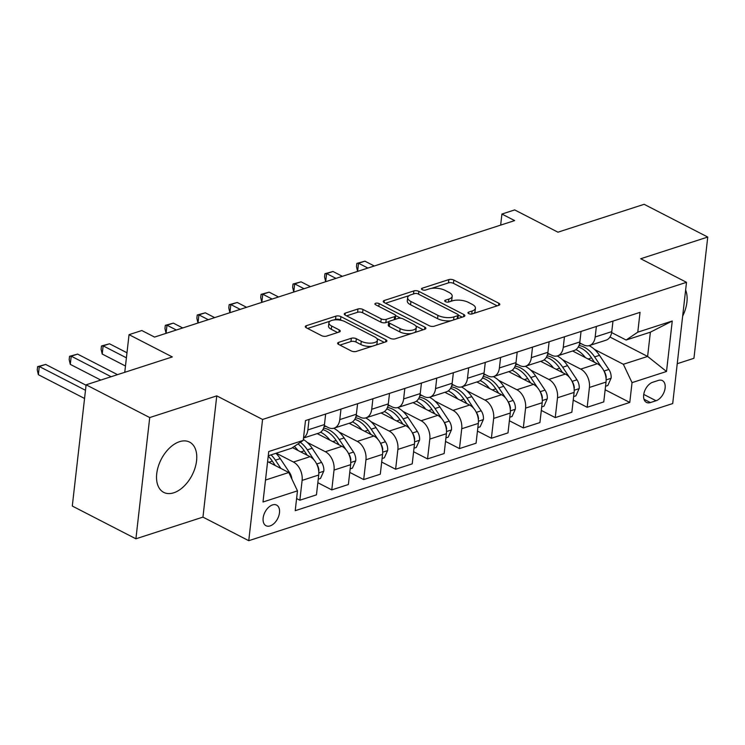 <?xml version="1.0" encoding="UTF-8"?>
<svg xmlns="http://www.w3.org/2000/svg" width="745" height="745" viewBox="0 0 745 745"><rect width="100%" height="100%" fill="white"/><g stroke="black" fill="none" stroke-linecap="round" stroke-linejoin="round"><path stroke-width="1.12" d="M468.652 313.598A2.486 1.034 6.5 0 0 472.153 313.934L498.787 305.32A3.557 1.471 6.5 0 0 499.83 304.435A3.557 1.471 6.5 0 0 498.796 303.224L453.845 280.073A3.557 1.471 6.5 0 0 448.835 279.599L422.201 288.222A2.486 1.034 6.5 0 0 421.474 288.837A2.486 1.034 6.5 0 0 422.201 289.684A2.486 1.034 6.5 0 0 425.702 290.019L429.148 288.902A11.38 4.721 6.5 0 1 445.165 290.42L448.909 292.347A11.38 4.721 6.5 0 1 452.196 296.231A11.38 4.721 6.5 0 1 448.881 299.062L445.435 300.179A2.486 1.034 6.5 0 0 444.709 300.794A2.486 1.034 6.5 0 0 445.426 301.641A2.486 1.034 6.5 0 0 448.928 301.976L452.373 300.859A11.38 4.721 6.5 0 1 468.391 302.377L472.134 304.305A11.38 4.721 6.5 0 1 475.422 308.197A11.38 4.721 6.5 0 1 472.106 311.019L468.661 312.136A2.486 1.034 6.5 0 0 467.935 312.751A2.486 1.034 6.5 0 0 468.652 313.598M173.743 492.799A28.273 17.349 117.2 0 0 195.022 468.009A28.273 17.349 117.2 0 0 189.593 442.102A28.273 17.349 117.2 0 0 179.564 441.673A28.273 17.349 117.2 0 0 158.285 466.454A28.273 17.349 117.2 0 0 163.714 492.371A28.273 17.349 117.2 0 0 173.743 492.799M682.662 316.094A28.273 17.349 117.2 0 0 685.633 290.056M270.118 525.896A11.594 7.115 117.2 0 0 278.844 515.726A11.594 7.115 117.2 0 0 276.619 505.101A11.594 7.115 117.2 0 0 272.502 504.924A11.594 7.115 117.2 0 0 263.777 515.093A11.594 7.115 117.2 0 0 266.002 525.719A11.594 7.115 117.2 0 0 270.118 525.896M338.668 342.355A3.557 1.471 6.5 0 0 337.634 343.231A3.557 1.471 6.5 0 0 338.658 344.451L351.277 350.942A3.557 1.471 6.5 0 0 356.278 351.417L385.854 341.853A3.557 1.471 6.5 0 0 386.897 340.968A3.557 1.471 6.5 0 0 385.863 339.748L340.912 316.606A3.557 1.471 6.5 0 0 335.902 316.131L306.325 325.705A3.557 1.471 6.5 0 0 305.292 326.58A3.557 1.471 6.5 0 0 306.316 327.8L321.551 335.641A3.557 1.471 6.5 0 0 326.552 336.116L339.217 332.019A3.557 1.471 6.5 0 0 340.251 331.134A3.557 1.471 6.5 0 0 339.226 329.923L331.674 326.031A9.517 3.949 6.5 0 1 328.918 322.79A9.517 3.949 6.5 0 1 334.971 319.847A9.517 3.949 6.5 0 1 345.084 321.7L374.679 336.936A9.517 3.949 6.5 0 1 377.426 340.176A9.517 3.949 6.5 0 1 371.382 343.128A9.517 3.949 6.5 0 1 361.269 341.275L356.334 338.733A3.557 1.471 6.5 0 0 351.333 338.258L338.668 342.355L338.444 344.33M677.242 363.7L693.94 358.298L707.75 237.05L644.136 204.307L557.94 232.189L514.683 209.913L501.916 214.048L514.637 220.595L154.541 337.075L141.82 330.529L129.043 334.663L124.76 372.304M149.726 417.563L135.907 538.803L202.947 517.114L216.767 395.874L149.726 417.563L86.113 384.811L172.3 356.929L129.043 334.663M216.767 395.874L262.566 419.454L686.508 282.318L672.698 403.557L248.756 540.693L262.566 419.454M707.75 237.05L640.709 258.738L686.508 282.318M429.232 325.723A3.557 1.471 6.5 0 0 434.242 326.198L463.818 316.634A3.557 1.471 6.5 0 0 464.861 315.75A3.557 1.471 6.5 0 0 463.828 314.53L418.876 291.388A3.557 1.471 6.5 0 0 413.866 290.913L384.29 300.486A3.557 1.471 6.5 0 0 383.247 301.362A3.557 1.471 6.5 0 0 384.28 302.582L429.232 325.723M424.836 329.243L395.26 338.807A3.557 1.471 6.5 0 1 390.259 338.332L345.298 315.191A3.557 1.471 6.5 0 1 344.274 313.971A3.557 1.471 6.5 0 1 345.308 313.096L357.963 308.998A3.557 1.471 6.5 0 1 362.973 309.473L381.207 318.86A3.557 1.471 6.5 0 0 386.208 319.335L394.608 316.616A3.557 1.471 6.5 0 0 395.642 315.731A3.557 1.471 6.5 0 0 394.617 314.52L375.629 304.752A2.486 1.034 6.5 0 1 374.912 303.895A2.486 1.034 6.5 0 1 376.495 303.131A2.486 1.034 6.5 0 1 379.14 303.615L424.846 327.139A3.557 1.471 6.5 0 1 425.879 328.359A3.557 1.471 6.5 0 1 424.836 329.243M135.907 538.803L72.293 506.051L86.113 384.811M658.366 380.425L652.741 382.241A11.24 6.891 117.2 0 0 644.285 392.094A11.24 6.891 117.2 0 0 646.446 402.393A11.24 6.891 117.2 0 0 650.432 402.561L656.047 400.745A11.24 6.891 117.2 0 0 664.503 390.892A11.24 6.891 117.2 0 0 662.352 380.593A11.24 6.891 117.2 0 0 658.366 380.425M609.959 337.047L647.61 356.436L650.376 332.186L626.117 340.027L637.785 332.168L640.048 312.341L305.487 420.562L303.224 440.388L291.556 448.257L268.265 455.791M637.785 332.168L672.26 321.011L666.514 371.476L632.039 382.632L623.351 364.277L594.491 349.424M605.154 389.775L629.776 402.449L632.039 382.632M629.776 402.449L295.216 510.679L297.478 490.853L262.994 502L268.749 451.535L303.224 440.388M202.947 517.114L248.756 540.693M501.916 214.048L500.659 225.12M623.351 364.277L647.61 356.436L666.514 371.476M265.499 480.041L288.79 472.507L267.604 461.593M296.603 498.545L299.853 500.221L302.116 480.395A14.5 9.741 -107.9 0 0 293.428 462.04L276.255 453.202M299.853 500.221L316.457 494.848L318.711 475.021A14.5 9.741 -107.9 0 0 310.032 456.676L292.468 447.633M317.836 482.713L331.776 489.893L334.039 470.067A14.5 9.741 -107.9 0 0 325.351 451.721L307.173 442.362M331.776 489.893L348.381 484.52L350.634 464.694A14.5 9.741 -107.9 0 0 341.955 446.348L317.212 433.609M349.759 472.386L363.7 479.566L365.963 459.74A14.5 9.741 -107.9 0 0 357.274 441.394L339.096 432.035M363.7 479.566L380.304 474.192L382.558 454.366A14.5 9.741 -107.9 0 0 373.878 436.021L349.135 423.281M381.682 462.058L395.623 469.238L397.886 449.412A14.5 9.741 -107.9 0 0 389.197 431.066L371.019 421.707M395.623 469.238L412.227 463.865L414.481 444.039A14.5 9.741 -107.9 0 0 405.801 425.693L381.058 412.954M413.605 451.731L427.546 458.911L429.809 439.084A14.5 9.741 -107.9 0 0 421.121 420.739L402.943 411.38M427.546 458.911L444.15 453.537L446.404 433.711A14.5 9.741 -107.9 0 0 437.725 415.365L412.981 402.626M445.529 441.403L459.469 448.583L461.732 428.757A14.5 9.741 -107.9 0 0 453.044 410.411L434.866 401.052M459.469 448.583L476.074 443.21L478.327 423.393A14.5 9.741 -107.9 0 0 469.648 405.038L444.905 392.308M477.452 431.085L491.393 438.256L493.656 418.429A14.5 9.741 -107.9 0 0 484.967 400.084L466.789 390.725M491.393 438.256L507.997 432.892L510.26 413.065A14.5 9.741 -107.9 0 0 501.571 394.72L476.828 381.98M509.375 420.757L523.316 427.928L525.579 408.102A14.5 9.741 -107.9 0 0 516.89 389.756L498.712 380.397M523.316 427.928L539.92 422.564L542.183 402.738A14.5 9.741 -107.9 0 0 533.495 384.392L508.751 371.653M541.298 410.43L555.239 417.6L557.502 397.783A14.5 9.741 -107.9 0 0 548.814 379.428L530.636 370.069M555.239 417.6L571.843 412.236L574.106 392.41A14.5 9.741 -107.9 0 0 565.418 374.065L540.674 361.325M573.231 400.102L587.172 407.282L589.425 387.456A14.5 9.741 -107.9 0 0 580.737 369.101L562.568 359.751M587.172 407.282L603.767 401.909L606.03 382.083A14.5 9.741 -107.9 0 0 597.341 363.737L572.598 350.997M611.636 332.577L626.117 340.027M579.712 342.905L583.503 344.861A14.5 9.741 -107.9 0 0 589.463 345.54A14.5 9.741 -107.9 0 0 595.171 336.991L596.372 326.468M547.789 353.232L551.579 355.179A14.5 9.741 -107.9 0 0 557.539 355.868A14.5 9.741 -107.9 0 0 563.248 347.319L564.449 336.796M515.866 363.56L519.656 365.506A14.5 9.741 -107.9 0 0 525.616 366.195A14.5 9.741 -107.9 0 0 531.325 357.637L532.526 347.114M483.943 373.888L487.733 375.834A14.5 9.741 -107.9 0 0 493.693 376.523A14.5 9.741 -107.9 0 0 499.401 367.965L500.603 357.442M452.019 384.215L455.81 386.161A14.5 9.741 -107.9 0 0 461.76 386.851A14.5 9.741 -107.9 0 0 467.478 378.292L468.679 367.769M420.096 394.533L423.886 396.489A14.5 9.741 -107.9 0 0 429.837 397.178A14.5 9.741 -107.9 0 0 435.555 388.62L436.756 378.097M388.173 404.861L391.963 406.817A14.5 9.741 -107.9 0 0 397.914 407.506A14.5 9.741 -107.9 0 0 403.632 398.947L404.833 388.424M356.25 415.188L360.04 417.144A14.5 9.741 -107.9 0 0 365.991 417.824A14.5 9.741 -107.9 0 0 371.708 409.275L372.91 398.752M324.326 425.516L328.117 427.472A14.5 9.741 -107.9 0 0 334.067 428.151A14.5 9.741 -107.9 0 0 339.785 419.603L340.987 409.079M589.463 345.54L606.058 340.176A14.5 9.741 -107.9 0 0 611.775 331.618L612.977 321.095M557.539 355.868L574.134 350.504A14.5 9.741 -107.9 0 0 579.852 341.946L581.053 331.423M525.616 366.195L542.211 360.822A14.5 9.741 -107.9 0 0 547.929 352.273L549.13 341.75M493.693 376.523L510.288 371.15A14.5 9.741 -107.9 0 0 516.006 362.601L517.207 352.078M461.76 386.851L478.364 381.477A14.5 9.741 -107.9 0 0 484.082 372.928L485.284 362.405M429.837 397.178L446.441 391.805A14.5 9.741 -107.9 0 0 452.159 383.256L453.36 372.724M397.914 407.506L414.518 402.132A14.5 9.741 -107.9 0 0 420.236 393.574L421.437 383.051M365.991 417.824L382.595 412.46A14.5 9.741 -107.9 0 0 388.313 403.902L389.505 393.379M334.067 428.151L350.672 422.788A14.5 9.741 -107.9 0 0 356.389 414.229L357.581 403.706M303.494 438.041L318.748 433.115A14.5 9.741 -107.9 0 0 324.466 424.557L325.658 414.034M303.513 437.855A14.5 9.741 -107.9 0 0 307.862 429.93L309.063 419.407M288.79 472.507L297.478 490.853M650.376 332.186L672.26 321.011M473.522 313.487A11.38 4.721 6.5 0 0 475.049 311.466L475.422 308.197M450.297 301.529A11.38 4.721 6.5 0 0 451.824 299.509L452.196 296.231M497.157 305.841L453.472 283.351A3.557 1.471 6.5 0 0 448.462 282.877L431.476 288.371M409.182 295.588L385.547 303.234M462.189 317.156L458.287 315.144M457.57 315.722A2.486 1.034 6.5 0 0 458.296 315.107A2.486 1.034 6.5 0 0 457.57 314.25L418.113 293.94A2.486 1.034 6.5 0 0 414.611 293.604L410.97 294.778A11.38 4.721 6.5 0 0 407.655 297.609A11.38 4.721 6.5 0 0 410.942 301.492L437.92 315.377A11.38 4.721 6.5 0 0 453.928 316.895L457.57 315.722L457.216 318.767M457.858 318.562A2.486 1.034 6.5 0 0 457.924 318.376L458.296 315.107M407.655 297.609L407.282 300.887A11.38 4.721 6.5 0 0 410.57 304.77L410.942 301.492M451.228 320.704A11.38 4.721 6.5 0 1 437.548 318.655L410.57 304.77M346.565 315.843L357.591 312.276L357.963 308.998M388.843 321.635L385.836 322.613A3.557 1.471 6.5 0 1 380.825 322.138L362.601 312.751A3.557 1.471 6.5 0 0 357.591 312.276M395.092 319.391A3.557 1.471 6.5 0 0 395.269 319.009L395.642 315.731M395.642 315.573L400.819 318.245M415.729 325.919L423.207 329.765M400.121 328.601A9.517 3.949 6.5 0 0 410.234 330.454A9.517 3.949 6.5 0 0 416.287 327.502A9.517 3.949 6.5 0 0 413.531 324.261L403.11 318.888A3.557 1.471 6.5 0 0 398.1 318.413L389.7 321.132A3.557 1.471 6.5 0 0 388.667 322.017A3.557 1.471 6.5 0 0 389.691 323.228L400.121 328.601L399.748 331.879A9.517 3.949 6.5 0 0 411.613 333.518M414.378 332.624A9.517 3.949 6.5 0 0 415.915 330.78L416.287 327.502M388.667 322.017L388.294 325.295A3.557 1.471 6.5 0 0 389.318 326.506L389.691 323.228M399.748 331.879L389.318 326.506M372.128 346.285A9.517 3.949 6.5 0 1 360.897 344.544L355.961 342.011A3.557 1.471 6.5 0 0 350.96 341.536L339.925 345.103M375.89 345.075A9.517 3.949 6.5 0 0 377.054 343.454L377.426 340.176M328.918 322.79L328.545 326.068A9.517 3.949 6.5 0 0 331.292 329.309L331.674 326.031M337.587 332.549L331.292 329.309M341.629 320.443L340.54 319.884A3.557 1.471 6.5 0 0 335.529 319.409L333.844 319.959M330.082 321.17L307.583 328.452M384.224 342.374L376.877 338.593M605.555 386.245L607.818 385.51L611.114 378.134A9.601 6.454 -107.9 0 0 608.879 369.464L599.483 355.328A27.723 18.634 -107.9 0 0 589.118 345.643M581.454 343.799A27.723 18.634 -107.9 0 0 579.47 344.013M585.365 357.572A27.723 18.634 -107.9 0 0 575.95 349.582M601.317 366.959L594.631 356.902A27.723 18.634 -107.9 0 0 578.986 345.512M578.25 347.021A27.723 18.634 72.1 0 1 591.567 357.889L594.463 362.256M606.058 378.367L606.225 377.082A9.601 6.454 -107.9 0 0 604.027 371.038L603.86 370.777M374.288 265.993L364.92 261.169L358.531 263.236L367.9 268.06M356.864 263.376L358.531 263.236L357.6 271.394L356.483 266.654L356.864 263.376L364.92 261.169M573.631 396.573L575.894 395.837L579.191 388.462A9.601 6.454 -107.9 0 0 576.956 379.792L567.56 365.655A27.723 18.634 -107.9 0 0 557.186 355.97M549.531 354.126A27.723 18.634 -107.9 0 0 547.547 354.341M553.442 367.9A27.723 18.634 -107.9 0 0 544.027 359.91M569.394 377.287L562.708 367.229A27.723 18.634 -107.9 0 0 547.063 355.84M546.327 357.349A27.723 18.634 72.1 0 1 559.644 368.216L562.54 372.584M574.134 388.694L574.302 387.409A9.601 6.454 -107.9 0 0 572.104 381.365L571.937 381.105M342.365 276.321L332.996 271.497L326.608 273.564L335.976 278.388M324.941 273.704L326.608 273.564L325.677 281.722L324.559 276.982L324.941 273.704L332.996 271.497M541.708 406.9L543.971 406.165L547.268 398.78A9.601 6.454 -107.9 0 0 545.033 390.119L535.636 375.983A27.723 18.634 -107.9 0 0 525.262 366.298M517.607 364.454A27.723 18.634 -107.9 0 0 515.624 364.668M521.519 378.227A27.723 18.634 -107.9 0 0 512.104 370.237M537.471 387.614L530.785 377.557A27.723 18.634 -107.9 0 0 515.14 366.168M514.404 367.676A27.723 18.634 72.1 0 1 527.721 378.544L530.617 382.911M542.202 399.022L542.379 397.737A9.601 6.454 -107.9 0 0 540.181 391.693L540.004 391.432M310.442 286.648L301.073 281.824L294.685 283.892L304.053 288.715M293.008 284.031L294.685 283.892L293.754 292.049L292.636 287.3L293.008 284.031L301.073 281.824M509.785 417.228L512.048 416.492L515.344 409.107A9.601 6.454 -107.9 0 0 513.109 400.447L503.713 386.31A27.723 18.634 -107.9 0 0 493.339 376.625M485.684 374.782A27.723 18.634 -107.9 0 0 483.701 374.996M489.595 388.555A27.723 18.634 -107.9 0 0 480.18 380.565M505.548 397.942L498.861 387.884A27.723 18.634 -107.9 0 0 483.216 376.486M482.481 378.004A27.723 18.634 72.1 0 1 495.798 388.871L498.694 393.239M510.278 409.35L510.455 408.064A9.601 6.454 -107.9 0 0 508.258 402.021L508.081 401.76M278.518 296.976L269.15 292.152L262.762 294.219L272.13 299.043M261.085 294.349L262.762 294.219L261.83 302.368L260.713 297.628L261.085 294.349L269.15 292.152M477.862 427.546L480.125 426.82L483.421 419.435A9.601 6.454 -107.9 0 0 481.186 410.774L471.79 396.638A27.723 18.634 -107.9 0 0 461.416 386.953M453.761 385.109A27.723 18.634 -107.9 0 0 451.777 385.314M457.672 398.873A27.723 18.634 -107.9 0 0 448.257 390.892M473.624 408.269L466.938 398.203A27.723 18.634 -107.9 0 0 451.293 386.813M450.557 388.322A27.723 18.634 72.1 0 1 463.874 399.199L466.77 403.567M478.355 419.677L478.532 418.392A9.601 6.454 -107.9 0 0 476.334 412.339L476.157 412.087M246.586 307.303L237.227 302.479L230.838 304.547L240.207 309.371M229.898 312.704L228.79 307.955L229.162 304.677L237.227 302.479M229.162 304.677L230.838 304.547L229.907 312.695M445.938 437.874L448.201 437.147L451.498 429.763A9.601 6.454 -107.9 0 0 449.263 421.102L439.867 406.966A27.723 18.634 -107.9 0 0 429.493 397.281M421.838 395.437A27.723 18.634 -107.9 0 0 419.854 395.642M425.749 409.201A27.723 18.634 -107.9 0 0 416.334 401.22M441.701 418.588L435.015 408.53A27.723 18.634 -107.9 0 0 419.37 397.141M418.634 398.649A27.723 18.634 72.1 0 1 431.951 409.526L434.847 413.885M446.432 430.005L446.609 428.71A9.601 6.454 -107.9 0 0 444.411 422.666L444.234 422.415M214.662 317.631L205.303 312.807L198.915 314.874L208.283 319.698M197.974 323.032L196.866 318.283L197.239 315.005L205.303 312.807M197.239 315.005L198.915 314.874L197.984 323.023M414.006 448.201L416.269 447.475L419.575 440.09A9.601 6.454 -107.9 0 0 417.34 431.429L407.943 417.293A27.723 18.634 -107.9 0 0 397.569 407.599M389.914 405.764A27.723 18.634 -107.9 0 0 387.931 405.969M393.826 419.528A27.723 18.634 -107.9 0 0 384.411 411.538M409.778 428.915L403.092 418.858A27.723 18.634 -107.9 0 0 387.447 407.468M386.711 408.977A27.723 18.634 72.1 0 1 400.028 419.854L402.924 424.212M414.509 440.332L414.686 439.038A9.601 6.454 -107.9 0 0 412.488 432.994L412.311 432.733M182.739 327.958L173.371 323.134L166.992 325.202L176.36 330.016M165.316 325.332L166.992 325.202L166.06 333.35L164.943 328.61L165.316 325.332L173.371 323.134M382.083 458.529L384.346 457.793L387.651 450.418A9.601 6.454 -107.9 0 0 385.416 441.757L376.02 427.621A27.723 18.634 -107.9 0 0 365.646 417.926M357.991 416.092A27.723 18.634 -107.9 0 0 356.008 416.297M361.902 429.856A27.723 18.634 -107.9 0 0 352.487 421.866M377.855 439.243L371.168 429.185A27.723 18.634 -107.9 0 0 355.523 417.796M354.788 419.305A27.723 18.634 72.1 0 1 368.104 430.182L371.001 434.54M382.585 450.651L382.762 449.365A9.601 6.454 -107.9 0 0 380.565 443.322L380.388 443.061M350.159 468.856L352.422 468.121L355.728 460.745A9.601 6.454 -107.9 0 0 353.493 452.075L344.097 437.939A27.723 18.634 -107.9 0 0 333.723 428.254M326.068 426.419A27.723 18.634 -107.9 0 0 324.084 426.624M329.979 440.183A27.723 18.634 -107.9 0 0 320.564 432.193M345.931 449.57L339.245 439.513A27.723 18.634 -107.9 0 0 323.6 428.124M126.985 352.776L109.524 343.79L103.145 345.848L102.214 354.043L125.477 366.019M322.864 429.632A27.723 18.634 72.1 0 1 336.181 440.5L339.077 444.867M350.662 460.978L350.839 459.693A9.601 6.454 -107.9 0 0 348.641 453.649L348.464 453.388M102.214 354.043L101.097 349.265L101.469 345.987L103.145 345.848L126.408 357.824M101.469 345.987L109.524 343.79M318.236 479.184L320.499 478.448L323.805 471.073A9.601 6.454 -107.9 0 0 321.57 462.403L312.174 448.267A27.723 18.634 -107.9 0 0 303.336 439.438M298.056 450.511A27.723 18.634 -107.9 0 0 294.303 446.395M314.008 459.898L307.322 449.84A27.723 18.634 -107.9 0 0 300.375 442.306M117.505 374.651L77.601 354.108L71.222 356.175L70.291 364.37L100.78 380.062M298.047 443.871A27.723 18.634 72.1 0 1 304.258 450.827L307.154 455.195M318.739 471.306L318.916 470.021A9.601 6.454 -107.9 0 0 316.718 463.977L316.541 463.716M70.291 364.37L69.173 359.593L69.546 356.315L71.222 356.175L111.117 376.719M69.546 356.315L77.601 354.108M291.872 479.007A9.601 6.454 -107.9 0 0 289.647 472.73L280.25 458.594A27.723 18.634 -107.9 0 0 275.911 453.314M280.893 468.437L275.399 460.168A27.723 18.634 -107.9 0 0 271.059 454.888M86.066 385.23L45.678 364.435L39.299 366.503L38.358 374.698L84.558 398.473M268.228 456.108A27.723 18.634 72.1 0 1 272.325 461.155L275.231 465.523M38.358 374.698L37.25 369.911L37.623 366.642L39.299 366.503L85.489 390.287M37.623 366.642L45.678 364.435M293.428 462.04L310.032 456.676M325.351 451.721L341.955 446.348M357.274 441.394L373.878 436.021M389.197 431.066L405.801 425.693M421.121 420.739L437.725 415.365M453.044 410.411L469.648 405.038M484.967 400.084L501.571 394.72M516.89 389.756L533.495 384.392M548.814 379.428L565.418 374.065M580.737 369.101L597.341 363.737M595.171 336.991L611.775 331.618M589.425 387.456L606.03 382.083M557.502 397.783L574.106 392.41M563.248 347.319L579.852 341.946M525.579 408.102L542.183 402.738M531.325 357.637L547.929 352.273M493.656 418.429L510.26 413.065M499.401 367.965L516.006 362.601M461.732 428.757L478.327 423.393M467.478 378.292L484.082 372.928M429.809 439.084L446.404 433.711M435.555 388.62L452.159 383.256M397.886 449.412L414.481 444.039M403.632 398.947L420.236 393.574M365.963 459.74L382.558 454.366M371.708 409.275L388.313 403.902M334.039 470.067L350.634 464.694M339.785 419.603L356.389 414.229M302.116 480.395L318.711 475.021M307.862 429.93L324.466 424.557M643.745 394.412L656.047 400.745M643.987 399.246L650.432 402.561M471.762 314.027L472.106 311.019M445.277 301.557L445.435 300.179M448.537 302.07L448.881 299.062M422.043 289.6L422.201 288.222M448.462 282.877L448.835 279.599M453.472 283.351L453.845 280.073M498.554 305.394L498.796 303.224M468.503 313.515L468.661 312.136M384.066 302.461L384.29 300.486M413.522 293.958L413.866 290.913M418.56 294.163L418.876 291.388M463.586 316.709L463.828 314.53M437.548 318.655L437.92 315.377M453.584 319.94L453.928 316.895M345.084 315.07L345.308 313.096M362.601 312.751L362.973 309.473M380.825 322.138L381.207 318.86M385.836 322.613L386.208 319.335M394.263 319.661L394.608 316.616M378.823 306.391L379.14 303.615M424.603 329.318L424.846 327.139M350.96 341.536L351.333 338.258M355.961 342.011L356.334 338.733M360.897 344.544L361.269 341.275M338.975 332.102L339.226 329.923M306.102 327.679L306.325 325.705M335.529 319.409L335.902 316.131M340.54 319.884L340.912 316.606M385.621 341.927L385.863 339.748M606.132 379.903L611.03 378.32M594.631 356.902L599.483 355.328M588.14 358.997L591.567 357.889M604.027 371.038L608.879 369.464M574.209 390.231L579.107 388.639M562.708 367.229L567.56 365.655M556.217 369.324L559.644 368.216M572.104 381.365L576.956 379.792M542.286 400.559L547.184 398.966M530.785 377.557L535.636 375.983M524.294 379.652L527.721 378.544M540.181 391.693L545.033 390.119M510.362 410.877L515.261 409.294M498.861 387.884L503.713 386.31M492.371 389.98L495.798 388.871M508.258 402.021L513.109 400.447M478.439 421.204L483.337 419.621M466.938 398.203L471.79 396.638M460.447 400.307L463.874 399.199M476.334 412.339L481.186 410.774M446.516 431.532L451.414 429.949M435.015 408.53L439.867 406.966M428.524 410.635L431.951 409.526M444.411 422.666L449.263 421.102M414.592 441.86L419.491 440.276M403.092 418.858L407.943 417.293M396.601 420.962L400.028 419.854M412.488 432.994L417.34 431.429M382.669 452.187L387.568 450.604M371.168 429.185L376.02 427.621M364.678 431.29L368.104 430.182M380.565 443.322L385.416 441.757M350.746 462.515L355.644 460.931M339.245 439.513L344.097 437.939M332.754 441.608L336.181 440.5M348.641 453.649L353.493 452.075M318.823 472.842L323.721 471.259M307.322 449.84L312.174 448.267M300.831 451.936L304.258 450.827M316.718 463.977L321.57 462.403M275.399 460.168L280.25 458.594M268.908 462.263L272.325 461.155M288.995 472.945L289.647 472.73"/></g></svg>
